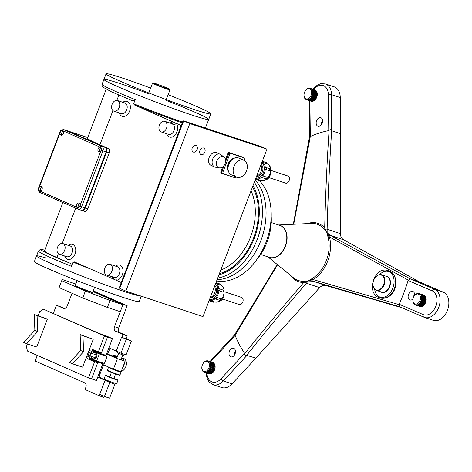 <?xml version="1.0" encoding="UTF-8"?>
<svg xmlns="http://www.w3.org/2000/svg" width="472" height="472" viewBox="0 0 472 472"><rect width="100%" height="100%" fill="white"/><g stroke="black" fill="none" stroke-linecap="round" stroke-linejoin="round"><path stroke-width="0.71" d="M320.989 117.788A4.484 3.092 -71.7 0 0 320.818 117.717A4.484 3.092 -71.7 0 0 316.47 121.003A4.484 3.092 -71.7 0 0 317.992 126.236A4.484 3.092 -71.7 0 0 322.299 123.08A4.484 3.092 -71.7 0 0 320.989 117.788M309.892 100.837L310.316 136.479A130.856 90.199 108.3 0 1 328.772 130.614L328.347 94.66A12.714 8.761 -71.7 0 0 323.226 85.562A12.714 8.761 -71.7 0 0 313.662 89.479M402.132 307.815L326.01 285.566C323.733 284.964 321.615 285.643 319.65 287.595L255.871 358.136L232.047 383.86A14.957 10.307 -71.7 0 1 221.769 387.53L213.025 384.633A14.957 10.307 108.3 0 0 223.303 380.963L232.047 383.86M340.259 97.551A14.957 10.307 -71.7 0 0 334.105 86.807L325.361 83.91A14.957 10.307 108.3 0 1 331.515 94.654L340.259 97.551L340.69 133.729L340.377 233.634C340.513 236.507 341.604 238.561 343.657 239.8L419.03 281.713L443.285 292.168A14.957 10.307 -71.7 0 1 447.645 309.809A14.957 10.307 -71.7 0 1 433.296 320.341L424.558 317.444A14.957 10.307 108.3 0 1 423.98 317.225A2.242 1.622 -66.7 0 1 423.885 317.19A2.242 1.622 -66.7 0 1 423.231 314.618A12.714 8.761 -71.7 0 0 435.78 306.21A12.714 8.761 -71.7 0 0 432.21 290.858L408.103 280.468A130.856 90.199 108.3 0 1 399.123 304.228L423.231 314.618M233.829 348.389A4.484 3.092 -71.7 0 0 233.658 348.324A4.484 3.092 -71.7 0 0 229.309 351.611A4.484 3.092 -71.7 0 0 230.837 356.844A4.484 3.092 -71.7 0 0 235.139 353.681A4.484 3.092 -71.7 0 0 233.829 348.389M206.966 373.169A12.714 8.761 -71.7 0 0 220.925 378.874L244.602 353.304A130.856 90.199 108.3 0 1 235.127 335.409L211.45 360.974A12.714 8.761 -71.7 0 0 210.73 361.812M414.563 295.549A4.484 3.092 -71.7 0 0 412.953 291.495A4.484 3.092 -71.7 0 0 412.782 291.43A4.484 3.092 -71.7 0 0 408.433 294.717A4.484 3.092 -71.7 0 0 409.956 299.95A4.484 3.092 -71.7 0 0 413.041 298.847M310.316 136.479L293.714 224.253M268.002 256.91L293.584 277.896A29.689 20.467 -71.7 0 0 297.1 280.049A29.689 20.467 -71.7 0 0 303.295 281.206L307.537 281.058L309.154 280.557L312.287 278.415A29.689 20.467 -71.7 0 0 328.028 237.274L327.255 233.31L326.435 231.728L323.456 228.507A1.345 0.909 138.4 0 0 324.689 227.882C325.491 195.083 326.954 162.586 329.084 130.39L328.772 130.614M244.602 353.304L244.679 353.693C263.7 329.775 283.412 306.027 303.809 282.451A30.745 21.193 108.3 0 1 290.304 275.205M277.554 264.745L235.127 335.409M388.155 296.876C385.364 298.387 382.591 298.699 379.83 297.82C365.145 294.044 374.402 265.04 388.556 270.78C398.492 273.235 398.268 291.944 388.155 296.876M408.103 280.468L408.363 280.15L329.421 236.962A30.745 21.193 108.3 0 1 313.125 279.566L399.106 304.647L399.123 304.228M321.509 124.608L321.491 123.121M423.791 317.143L399.69 306.753L312.753 281.17L308.204 280.982L306.399 283.206C285.796 307.148 265.883 331.197 246.679 355.351L255.871 358.136M399.719 306.771L399.106 304.647M328.347 94.66A2.242 0.726 -0.7 0 1 331.515 94.654L331.68 130.461C329.521 163.035 327.999 195.963 327.12 229.239L327.167 232.843L330.282 235.339L410.239 278.852L419.03 281.713M331.946 130.832L340.69 133.729M413.266 297.991A4.484 3.092 108.3 0 1 414.623 294.487M321.296 124.885A4.484 3.092 108.3 0 1 322.659 120.773M234.136 355.487A4.484 3.092 108.3 0 1 235.498 351.38M410.239 278.852L408.363 280.15M234.908 335.238L234.56 334.902M246.679 355.351C245.434 355.605 244.767 355.05 244.679 353.693M329.084 130.39C330.034 129.446 330.901 129.47 331.68 130.461M293.318 224.277L309.608 136.278L310.051 136.432M312.287 278.415A1.345 0.767 -120.5 0 1 313.125 279.566L312.004 279.92A1.87 1.215 106 0 0 312.729 281.164M311.178 279.217A1.345 0.968 -132.6 0 1 312.004 279.92L308.8 280.793A1.345 0.684 80.8 0 1 308.611 280.657M311.207 279.194A1.345 0.962 -132.2 0 1 312.033 279.908A1.87 1.209 106.3 0 0 312.753 281.17L326.01 285.566M307.909 280.875A1.345 1.027 62.1 0 0 308.204 280.982L304.8 282.138A1.87 0.973 42.3 0 0 306.399 283.206L319.65 287.595M304.464 281.212A1.345 0.726 -87.6 0 1 304.8 282.138L303.809 282.451A1.345 0.944 -91.8 0 0 303.295 281.206M306.511 283.088A1.87 0.991 -136.6 0 1 304.995 282.091A1.345 0.684 -86.9 0 0 304.694 281.223M326.925 232.843A1.345 0.625 -36.3 0 1 327.167 232.843L329.421 236.962A1.345 0.678 164.5 0 1 328.028 237.274M330.282 235.339A1.87 1.198 120.5 0 0 328.872 235.888A1.345 0.885 176.8 0 1 327.786 235.87M343.657 239.8L330.412 235.41A1.87 1.192 119.1 0 0 328.943 236.047A1.345 0.855 174.6 0 1 327.798 236.071M307.402 223.61A30.745 21.193 108.3 0 1 324.689 227.882L325.314 229.05A1.87 0.844 -0.3 0 1 327.12 229.274M324.488 229.54A1.345 0.649 131.8 0 0 325.314 229.05L326.866 232.259A1.345 0.962 -16.4 0 0 326.571 232.159M324.453 229.504A1.345 0.655 132 0 0 325.291 229.014A1.87 0.838 -0.2 0 1 327.12 229.239L340.377 233.634M390.303 271.553A14.207 9.794 -71.7 0 0 388.662 271.601M380.196 297.153A14.207 9.794 -71.7 0 0 381.571 298.221M260.597 146.385L266.945 149.152L202.995 316.623L125.859 291.059L189.809 123.593L266.945 149.152M260.798 146.45L183.661 120.891L189.809 123.593M119.711 288.357L119.381 287.489L182.888 121.18L183.661 120.891L119.711 288.357L125.859 291.059M84.199 211.22A3.741 2.578 -71.7 0 0 84.352 211.279A3.741 2.578 -71.7 0 0 87.892 208.772L109.209 152.946A3.741 2.578 -71.7 0 0 108.176 148.42L99.899 144.78A50.474 2.372 20.9 0 1 87.462 138.278L106.188 89.232M44.74 250.148A53.837 2.531 20.9 0 0 68.717 262.68L56.87 257.476A50.474 2.372 -159.1 0 1 44.427 250.974L62.918 202.553M68.717 262.68C70.399 263.093 71.337 264.32 71.532 266.361L73.13 262.172L74.452 261.942L121.28 282.522M182.251 122.85A56.829 2.673 -159.1 0 1 134.402 104.937L181.23 125.517M134.402 104.937L133.611 103.781A56.079 2.637 20.9 0 0 182.534 122.112M165.991 100.324A56.079 2.637 -159.1 0 1 208.718 119.422A56.079 2.637 -159.1 0 1 191.803 115.003A56.079 2.637 -159.1 0 1 134.839 93.804A56.079 2.637 -159.1 0 1 103.934 79.408L102.07 84.293A56.079 2.637 20.9 0 0 135.21 99.592L133.611 103.781M135.21 99.592C133.741 100.902 132.272 101.067 130.803 100.099L111.421 91.78L102.79 87.06C102.265 87.125 102.023 86.205 102.07 84.293M205.408 128.095L208.718 119.422A56.079 2.637 -159.1 0 1 191.803 115.003A56.079 2.637 -159.1 0 1 134.839 93.804A56.079 2.637 -159.1 0 1 103.934 79.408A56.079 2.637 -159.1 0 1 148.527 93.657M108.176 148.42L105.604 147.565A3.741 2.578 108.3 0 1 106.637 152.096L106.123 151.925L84.807 207.745L106.123 151.925L102.937 150.869L81.621 206.689L84.807 207.745A3.741 2.578 108.3 0 1 81.267 210.258A3.741 2.578 -71.7 0 0 84.807 207.745L85.32 207.916A3.741 2.578 108.3 0 1 81.78 210.429A3.741 2.578 108.3 0 1 81.626 210.37A3.741 2.578 -71.7 0 0 81.78 210.429A3.741 2.578 -71.7 0 0 85.32 207.916L106.637 152.096A3.741 2.578 -71.7 0 0 105.604 147.565L67.767 130.939A3.741 2.578 -71.7 0 0 67.614 130.88A3.741 2.578 108.3 0 1 67.767 130.939L67.254 130.773A3.741 2.578 -71.7 0 0 67.101 130.709A3.741 2.578 108.3 0 1 67.254 130.773L64.334 129.829A1.345 0.973 113.7 0 0 62.929 130.779A2.431 1.676 -71.7 0 0 62.676 130.626A2.431 1.676 -71.7 0 0 62.575 130.591A2.431 1.676 -71.7 0 0 60.274 132.219A2.431 1.676 -71.7 0 0 60.145 132.626A2.431 1.676 -71.7 0 0 61.047 135.204A2.431 1.676 -71.7 0 0 63.295 133.694A2.431 1.676 -71.7 0 0 62.929 130.779L100.229 147.17A2.431 1.676 -71.7 0 0 98.111 148.845A2.431 1.676 -71.7 0 0 98.884 151.831A2.431 1.676 -71.7 0 0 101.008 150.586A2.431 1.676 -71.7 0 0 101.185 150.196A2.431 1.676 -71.7 0 0 100.512 147.252A2.431 1.676 -71.7 0 0 100.412 147.217A2.431 1.676 -71.7 0 0 100.229 147.17A1.345 0.973 113.7 0 1 101.633 146.22L105.091 147.4L67.254 130.773L105.091 147.4A3.741 2.578 108.3 0 1 106.123 151.925A3.741 2.578 -71.7 0 0 105.091 147.4L67.767 130.939L87.733 137.559L67.614 130.88A3.741 2.578 108.3 0 0 67.455 130.838M255.187 179.944A56.079 38.657 108.3 0 1 260.833 240.637A56.079 38.657 108.3 0 1 217.114 279.648A56.079 38.657 -71.7 0 0 260.833 240.637A56.079 38.657 -71.7 0 0 255.187 179.944M124.39 291.543A56.079 2.637 -159.1 0 1 67.425 270.344A56.079 2.637 -159.1 0 1 36.521 255.948A56.079 2.637 20.9 0 0 67.425 270.344A56.079 2.637 20.9 0 0 124.39 291.543A56.079 2.637 20.9 0 0 141.057 296.097A56.079 2.637 -159.1 0 1 124.39 291.543M161.212 131.942A5.611 3.864 -71.7 0 0 166.528 128.177A5.611 3.864 -71.7 0 0 164.74 121.292A5.611 3.864 -71.7 0 0 163.802 121.156A5.611 3.864 -71.7 0 0 159.123 126.059A5.611 3.864 -71.7 0 0 161.212 131.942L168.669 134.414A5.611 3.864 -71.7 0 0 173.714 131.275A5.611 3.864 -71.7 0 0 173.419 124.578L171.649 123.688M173.419 124.578A2.242 1.51 138 0 0 176.156 123.286A7.853 5.41 108.3 0 1 174.947 135.08A7.853 5.41 108.3 0 1 166.616 133.729M170.144 123.086A7.853 5.41 108.3 0 1 173.13 121.959A2.242 1.575 -91.6 0 1 171.873 123.658M111.899 271.223A5.611 3.864 -71.7 0 0 110.118 264.338A5.611 3.864 -71.7 0 0 105.079 267.476A5.611 3.864 -71.7 0 0 105.368 274.173A5.611 3.864 -71.7 0 0 106.589 274.987A5.611 3.864 -71.7 0 0 111.899 271.223M106.589 274.987L114.991 277.595A5.611 3.864 -71.7 0 0 119.67 272.692A5.611 3.864 -71.7 0 0 117.575 266.81L110.118 264.338M119.227 107.392A5.611 3.864 -71.7 0 0 117.445 100.512A5.611 3.864 -71.7 0 0 112.135 104.277A5.611 3.864 -71.7 0 0 113.917 111.156A5.611 3.864 -71.7 0 0 119.227 107.392M64.605 250.437A5.611 3.864 -71.7 0 0 62.823 243.558A5.611 3.864 -71.7 0 0 57.513 247.322A5.611 3.864 -71.7 0 0 59.295 254.202A5.611 3.864 -71.7 0 0 64.605 250.437M113.498 277.276A2.242 1.51 -42 0 1 113.174 278.958A7.853 5.41 108.3 0 1 111.994 276.775M115.522 266.131A7.853 5.41 108.3 0 1 123.044 270.491A7.853 5.41 108.3 0 1 116.206 280.291A2.242 1.575 88.4 0 0 114.991 277.595M45.772 257.924A56.079 2.637 20.9 0 0 36.521 255.948L38.391 251.063A56.079 2.637 -159.1 0 0 71.532 266.361M36.521 255.948L34.391 261.529A56.079 2.637 20.9 0 0 65.295 275.925A56.079 2.637 20.9 0 0 122.254 297.124A56.079 2.637 20.9 0 0 139.175 301.543L141.234 296.156M77.125 280.633L75.254 285.53A9.346 0.437 20.9 0 0 75.254 285.554A9.346 0.437 20.9 0 0 80.594 288.003A9.346 0.437 20.9 0 0 89.898 291.46A9.346 0.437 20.9 0 0 92.701 292.215A9.346 0.437 20.9 0 0 92.718 292.197L94.589 287.3M92.701 292.215L92.217 292.428A8.974 0.419 -159.1 0 1 83.703 289.607A8.974 0.419 -159.1 0 1 75.473 286.032L75.254 285.554M166.268 99.598L169.991 89.839A9.346 0.437 -159.1 0 1 169.991 89.839A9.346 0.437 -159.1 0 1 164.368 88.134A9.346 0.437 -159.1 0 1 154.845 84.382A9.346 0.437 -159.1 0 1 152.527 83.172A9.346 0.437 -159.1 0 1 152.544 83.155L153.022 82.942A8.974 0.419 20.9 0 0 161.241 86.553A8.974 0.419 20.9 0 0 169.772 89.338A8.974 0.419 20.9 0 0 167.548 88.199A8.974 0.419 20.9 0 0 158.592 84.665A8.974 0.419 20.9 0 0 153.022 82.942M168.12 94.742A56.079 2.637 -159.1 0 1 210.854 113.84A56.079 2.637 -159.1 0 1 193.933 109.421A56.079 2.637 -159.1 0 1 136.969 88.223A56.079 2.637 -159.1 0 1 106.07 73.827A56.079 2.637 -159.1 0 1 150.656 88.069M216.624 280.94A56.079 38.657 -71.7 0 0 265.972 242.343A56.079 38.657 -71.7 0 0 259.494 180.752M256.945 259.376A44.864 30.928 -71.7 0 0 271.193 216.388M419.661 303.225L424.287 304.759A5.983 4.124 -71.7 0 0 424.706 304.21L420.08 302.676A5.983 4.124 108.3 0 1 419.661 303.225L419.531 303.372A5.983 4.124 108.3 0 1 419.071 303.844L418.929 303.968A5.983 4.124 108.3 0 1 418.434 304.346L418.286 304.446A5.983 4.124 108.3 0 1 417.767 304.729L417.614 304.794A5.983 4.124 108.3 0 1 417.083 304.971L416.929 305.006A5.983 4.124 108.3 0 1 416.404 305.077L416.257 305.083A5.983 4.124 108.3 0 1 415.749 305.036L415.608 305.012A5.983 4.124 108.3 0 1 415.336 304.936A5.983 4.124 108.3 0 1 415.13 304.859L414.994 304.794A5.983 4.124 108.3 0 1 414.558 304.534L414.44 304.446A5.983 4.124 108.3 0 1 414.056 304.086L413.95 303.968A5.983 4.124 108.3 0 1 413.625 303.52L413.543 303.378A5.983 4.124 108.3 0 1 413.289 302.847L413.224 302.682A5.983 4.124 108.3 0 1 413.047 302.086L413.006 301.903A5.983 4.124 108.3 0 1 412.911 301.254L412.894 301.059A5.983 4.124 108.3 0 1 412.876 300.375L412.882 300.168A5.983 4.124 108.3 0 1 412.911 299.773L412.935 299.537A5.233 3.611 -71.7 0 0 413.236 302.157A5.233 3.611 -71.7 0 0 418.693 302.723A5.233 3.611 -71.7 0 0 419.655 295.083A5.233 3.611 -71.7 0 0 413.95 296.475A5.233 3.611 -71.7 0 0 412.935 299.537M420.192 302.511L424.818 304.045A5.983 4.124 -71.7 0 0 425.183 303.431L420.552 301.897A5.983 4.124 108.3 0 1 420.192 302.511L420.08 302.676M420.652 301.714L425.278 303.248A5.983 4.124 -71.7 0 0 425.579 302.587L420.947 301.053A5.983 4.124 108.3 0 1 420.652 301.714L420.552 301.897M421.024 300.859L425.65 302.393A5.983 4.124 -71.7 0 0 425.88 301.697L421.248 300.162A5.983 4.124 108.3 0 1 421.024 300.859L420.947 301.053M421.307 299.962L425.933 301.496A5.983 4.124 -71.7 0 0 426.08 300.788L421.455 299.254A5.983 4.124 108.3 0 1 421.307 299.962L421.248 300.162M421.484 299.047L426.11 300.581A5.983 4.124 -71.7 0 0 426.181 299.879L421.549 298.345A5.983 4.124 108.3 0 1 421.484 299.047L421.455 299.254M421.561 298.139L426.186 299.673A5.983 4.124 -71.7 0 0 426.169 298.988L421.543 297.454A5.983 4.124 108.3 0 1 421.561 298.139L421.549 298.345M421.526 297.26L426.151 298.794A5.983 4.124 -71.7 0 0 426.057 298.145L421.425 296.611A5.983 4.124 108.3 0 1 421.526 297.26L421.543 297.454M421.39 296.428L426.015 297.962A5.983 4.124 -71.7 0 0 425.838 297.366L421.207 295.832A5.983 4.124 108.3 0 1 421.39 296.428L421.425 296.611M421.148 295.667L425.773 297.201A5.983 4.124 -71.7 0 0 425.52 296.67L420.894 295.136A5.983 4.124 108.3 0 1 421.148 295.667L421.207 295.832M420.806 294.994L425.437 296.528A5.983 4.124 -71.7 0 0 425.113 296.074L420.487 294.54A5.983 4.124 108.3 0 1 420.806 294.994L420.894 295.136M420.381 294.422L425.012 295.956A5.983 4.124 -71.7 0 0 424.623 295.602L419.997 294.068A5.983 4.124 108.3 0 1 420.381 294.422L420.487 294.54M419.879 293.973L424.505 295.507A5.983 4.124 -71.7 0 0 424.068 295.248L419.443 293.714A5.983 4.124 108.3 0 1 419.879 293.973L419.997 294.068M413.95 296.475L414.074 296.274A5.983 4.124 108.3 0 1 414.245 296.003L414.357 295.832A5.983 4.124 108.3 0 1 414.776 295.289L414.9 295.142A5.983 4.124 108.3 0 1 415.366 294.67L415.507 294.546A5.983 4.124 108.3 0 1 416.003 294.162L416.151 294.068A5.983 4.124 108.3 0 1 416.67 293.785L416.823 293.72A5.983 4.124 108.3 0 1 417.348 293.537L417.502 293.501A5.983 4.124 108.3 0 1 418.027 293.437L418.18 293.431A5.983 4.124 108.3 0 1 418.688 293.472L418.829 293.501A5.983 4.124 108.3 0 1 419.101 293.578A5.983 4.124 108.3 0 1 419.307 293.655L419.443 293.714M419.101 293.578L423.726 295.112A5.983 4.124 -71.7 0 1 423.933 295.189L419.307 293.655M419.755 306.393A5.983 4.124 -71.7 0 0 419.962 306.47A5.983 4.124 -71.7 0 0 420.233 306.54L415.608 305.012M420.918 306.576L420.882 306.617A5.983 4.124 -71.7 0 1 420.375 306.57L415.749 305.036M420.882 306.617L416.257 305.083M421.608 306.47L421.561 306.54A5.983 4.124 -71.7 0 1 421.036 306.611L416.404 305.077M421.561 306.54L416.929 305.006M422.292 306.228L422.239 306.328A5.983 4.124 -71.7 0 1 421.714 306.505L417.083 304.971M422.239 306.328L417.614 304.794M422.959 305.85L422.912 305.98A5.983 4.124 -71.7 0 1 422.393 306.263L417.767 304.729M422.912 305.98L418.286 304.446M424.287 304.759L424.163 304.906A5.983 4.124 -71.7 0 1 423.697 305.378L423.555 305.502A5.983 4.124 -71.7 0 1 423.059 305.88L418.434 304.346M423.555 305.502L418.929 303.968M424.163 304.906L419.531 303.372M423.697 305.378L419.071 303.844M423.596 305.354L418.894 303.797M425.962 298.103L421.26 296.546M426.086 298.923L421.384 297.366M426.104 299.791L421.402 298.233M426.021 300.688L421.319 299.13M425.832 301.584L421.13 300.027M425.549 302.458L420.847 300.9M425.172 303.295L420.469 301.738M424.712 304.068L420.009 302.511M424.18 304.759L419.478 303.201M244.166 160.445L244.225 160.291A2.242 1.622 113.7 0 0 243.587 157.725A2.242 1.622 113.7 0 0 243.481 157.689L231.658 153.766A2.242 1.622 113.7 0 0 229.315 155.353L223.185 171.401A2.242 1.622 113.7 0 0 223.828 173.962A2.242 1.622 113.7 0 0 223.929 174.003L235.758 177.926A2.242 1.622 113.7 0 0 237.428 177.389M235.032 157.949A8.225 5.947 113.7 0 0 228.265 163.454A8.225 5.947 113.7 0 0 228.784 172.162M243.623 157.742A1.493 1.08 113.7 0 0 243.174 157.276A1.493 1.08 113.7 0 0 243.104 157.247L229.994 152.904A1.493 1.08 113.7 0 0 228.43 153.955L225.575 161.442M224.029 165.489L221.633 171.749A1.493 1.08 113.7 0 0 222.064 173.46A1.493 1.08 113.7 0 0 222.129 173.489L235.245 177.832A1.493 1.08 113.7 0 0 235.593 177.867M223.728 173.914L222.843 173.525A2.242 1.622 -66.3 0 1 222.737 173.484A2.242 1.622 -66.3 0 1 222.1 170.923L223.185 171.401M229.315 155.353L228.224 154.875L225.504 162.008M224.353 165.011L222.1 170.923M228.224 154.875A2.242 1.622 -66.3 0 1 230.566 153.288L231.658 153.766M243.481 157.689L230.566 153.288M243.104 157.247L229.994 152.904M228.43 153.955L227.722 153.648L225.463 159.565M222.666 166.882L220.925 171.436L221.633 171.749M221.999 173.43L221.421 173.177A1.493 1.08 -66.3 0 1 221.356 173.147A1.493 1.08 -66.3 0 1 220.925 171.436M227.722 153.648A1.493 1.08 -66.3 0 1 229.28 152.592M243.918 160.327L238.808 158.085A9.163 6.62 113.7 0 0 238.389 157.919A9.163 6.62 113.7 0 0 228.938 164.091A9.163 6.62 113.7 0 0 231.439 174.852L236.549 177.1A9.163 6.62 113.7 0 0 246.295 171.377A9.163 6.62 113.7 0 0 243.918 160.327A9.163 6.62 113.7 0 0 243.499 160.167A9.163 6.62 113.7 0 0 234.047 166.339A9.163 6.62 113.7 0 0 236.549 177.1M265.553 178.693A1.121 0.773 -71.7 0 0 265.76 178.817L261.441 177.33C262.957 177.791 263.405 177.313 262.786 175.885L261.966 175.218A8.225 5.67 -71.7 0 0 264.237 169.271L265.293 169.336A8.974 6.183 108.3 0 1 262.798 175.867L266.898 177.248L267.117 177.507L265.76 178.817A1.121 0.773 -71.7 0 0 266.627 178.422A1.121 0.773 -71.7 0 0 266.898 177.248M256.343 178.923L256.048 178.038A8.225 5.67 -71.7 0 0 260.674 176.599L261.423 177.342A8.974 6.183 108.3 0 1 256.343 178.923L260.579 180.345M265.276 167.253L264.22 167.318A8.225 5.67 -71.7 0 0 261.866 162.81L262.686 162.303A8.974 6.183 108.3 0 1 265.276 167.253L265.282 167.271C266.715 167.955 266.721 168.64 265.293 169.318L269.406 170.681A1.121 0.773 -71.7 0 0 269.984 169.572A1.121 0.773 -71.7 0 0 269.53 168.663A1.121 0.773 -71.7 0 0 269.388 168.634M264.863 169.359L265.205 169.33M269.406 170.681L269.73 170.622L269.53 168.663L265.282 167.271M266.786 163.654A1.121 0.773 -71.7 0 0 266.35 162.58L266.786 163.654L262.674 162.291L262.798 161.4L262.279 161.377M255.476 179.195L255.96 179.584L256.325 178.917M256.32 178.853L255.936 177.991M256.68 176.038A6.732 4.637 -71.7 0 0 261.016 171.495A6.732 4.637 -71.7 0 0 260.898 164.993M261.087 164.498A6.354 4.384 108.3 0 1 262.326 171.902A6.354 4.384 108.3 0 1 256.603 176.251M261.966 175.218L260.674 176.599M264.22 167.318L264.237 169.271M271.087 170.433L287.967 176.026A3.741 2.578 108.3 0 1 289.153 180.617A3.741 2.578 108.3 0 1 285.613 183.124L268.739 177.531M224.07 157.194L221.038 154.798A6.915 5.003 113.7 0 0 220.241 154.32L216.695 152.757A6.915 5.003 113.7 0 0 209.332 157.082A6.915 5.003 113.7 0 0 211.126 165.424L214.677 166.982A6.915 5.003 113.7 0 0 215.568 167.247L219.386 167.861A5.929 4.283 113.7 0 0 225.345 162.746A5.929 4.283 113.7 0 0 224.07 157.194A5.929 4.283 113.7 0 0 217.079 160.486A5.929 4.283 113.7 0 0 219.386 167.861M220.241 154.32A6.915 5.003 113.7 0 0 212.878 158.639A6.915 5.003 113.7 0 0 214.677 166.982M385.754 276.149A8.413 5.8 108.3 0 1 389.825 286.168A8.413 5.8 108.3 0 1 380.579 291.767M374.679 289.312A13.458 9.275 -71.7 0 0 380.084 297.118A13.458 9.275 -71.7 0 0 393.129 287.259A13.458 9.275 -71.7 0 0 388.556 271.565A13.458 9.275 -71.7 0 0 379.559 274.598M380.084 297.118L381.63 297.631A13.458 9.275 -71.7 0 0 394.669 287.772A13.458 9.275 -71.7 0 0 390.096 272.078L388.556 271.565M376.332 290.357L381.606 292.109A8.225 5.67 -71.7 0 0 389.571 286.079A8.225 5.67 -71.7 0 0 386.78 276.492L381.506 274.745A8.225 5.67 108.3 0 1 384.302 284.333A8.225 5.67 108.3 0 1 376.332 290.357A8.225 5.67 108.3 0 1 373.004 283.259A8.225 5.67 108.3 0 1 373.01 283.2M374.567 278.504A8.225 5.67 108.3 0 1 374.597 278.45A8.225 5.67 108.3 0 1 375.854 276.763A8.225 5.67 108.3 0 1 381.506 274.745M375.736 276.94A7.853 5.41 -71.7 0 0 374.538 278.551A7.853 5.41 -71.7 0 0 373.016 283.141A7.853 5.41 -71.7 0 0 379.175 289.737A7.853 5.41 -71.7 0 0 384.084 278.551A7.853 5.41 -71.7 0 0 375.736 276.94M36.722 347.003L26.438 343.592L37.707 331.604L37.093 315.679L47.383 319.09L36.722 347.003M37.707 331.604L34.869 330.359L23.6 342.347L26.438 343.592M34.869 330.359L34.255 314.435L37.093 315.679M34.255 314.435L47.383 319.09M109.71 376.709A6.732 0.319 20.9 0 0 105.415 375.387A6.732 0.319 20.9 0 0 106.052 375.789A6.732 0.319 20.9 0 0 113.062 378.638A6.732 0.319 20.9 0 0 117.988 380.19A6.732 0.319 20.9 0 0 113.905 378.314M111.374 372.367L109.817 377.122L113.799 378.591L115.563 373.966M105.415 375.387L104.082 378.88A6.732 0.319 20.9 0 0 104.719 379.276A6.732 0.319 20.9 0 0 111.728 382.125A6.732 0.319 20.9 0 0 116.655 383.677L117.988 380.19M97.291 352.501L92.246 350.832L99.338 353.947L107.05 356.502L102.182 354.366M97.427 352.153L97.203 352.731L102.094 354.602L102.271 354.136M90.246 356.059L89.58 357.811L96.671 360.927L104.389 363.481L107.05 356.502M99.338 353.947L96.671 360.927M92.246 350.832L91.314 353.262M91.544 378.88L96.441 380.503L102.837 363.753L99.209 362.16M97.427 362.75L97.692 362.048L102.837 363.753M97.692 362.048L90.6 358.932L94.359 360.177M90.6 358.932L90.341 359.599M112.43 338.636L105.333 335.515L100.188 333.81L107.286 336.931L112.43 338.636L106.035 355.381L100.89 353.675L101.15 353.003M93.952 350.147L93.798 350.56L100.89 353.675M108.477 367.363L107.415 370.154A6.732 0.319 20.9 0 0 107.415 370.172A6.732 0.319 20.9 0 0 113.587 372.851A6.732 0.319 20.9 0 0 119.976 374.969A6.732 0.319 20.9 0 0 119.988 374.957L121.05 372.166A6.732 0.319 -159.1 0 1 114.655 370.06A6.732 0.319 -159.1 0 1 108.477 367.363A6.732 0.319 -159.1 0 1 108.489 367.352L108.873 367.186M113.728 369.287A6.354 0.301 20.9 0 0 120.838 371.671L121.05 372.148A6.732 0.319 -159.1 0 1 121.05 372.166M109.15 367.304A6.354 0.301 20.9 0 0 112.932 368.968M119.976 374.969L119.493 375.181A6.354 0.301 -159.1 0 1 113.463 373.187A6.354 0.301 -159.1 0 1 107.634 370.656L107.415 370.172M104.17 396.35L103.799 397.318L99.686 395.955L85.025 389.512L85.821 387.418A3.741 2.578 -71.7 0 0 84.789 382.892L35.129 361.068L37.294 355.398M53.389 313.249L56.445 305.248L63.543 308.363A3.741 2.578 -71.7 0 0 63.696 308.422A3.741 2.578 -71.7 0 0 67.236 305.915L72.057 293.289M64.758 308.458L56.445 305.248M92.966 291.548L122.926 304.717L110.07 300.457L85.391 291L61.743 280.61L62.776 279.672L75.632 283.932L75.962 283.672M93.096 291.2L123.062 304.369L114.537 326.695A3.741 2.578 -71.7 0 0 115.569 331.226L123.133 334.554L122.071 337.344M93.244 290.823L127.174 305.732L123.062 304.369M127.174 305.732L118.649 328.064A3.741 2.578 -71.7 0 0 119.681 332.589L127.245 335.916L123.133 334.554M127.245 335.916L126.183 338.707M116.242 351.079L108.908 347.858M111.121 348.832A3.741 2.578 -71.7 0 0 108.643 351.369L107.604 354.083M99.946 362.012L99.793 362.413M103.504 364.827L100.117 373.7A3.741 2.578 -71.7 0 0 101.15 378.225L106.955 380.78M97.716 377.163L106.861 381.04L105.032 380.432L99.704 394.391L104.436 396.468L109.575 398.173L114.908 384.214L113.144 383.441M100.2 394.61L99.686 395.955M106.648 353.77L116.973 357.688M100.89 362.897L101.085 362.39M103.87 355.103L104.017 354.714M121.086 359.499L125.115 361.269L117.404 358.708L106.578 353.953M117.404 358.708L113.41 369.175L121.121 371.735L125.115 361.269M113.41 369.175L102.583 364.419M126.284 339.25L131.428 340.955L126.095 354.909L120.956 353.203L126.284 339.25L121.552 337.173L131.428 340.955M121.552 337.173L116.224 351.127L120.956 353.203M122.39 368.42A6.732 4.637 -71.7 0 0 124.278 363.818A6.732 4.637 -71.7 0 0 124.331 363.334M124.118 360.826A6.732 4.637 -71.7 0 0 121.723 357.829L123.64 358.46A6.732 4.637 -71.7 0 1 126.366 364.266A6.732 4.637 -71.7 0 1 126.337 364.502A5.983 4.124 108.3 0 1 126.319 364.708A5.983 4.124 108.3 0 1 125.18 368.001L125.062 368.201A6.732 4.637 -71.7 0 0 126.337 364.502L126.366 364.266M121.286 371.299A6.732 4.637 -71.7 0 0 125.062 368.201M90.707 354.207A1.493 1.032 -71.7 0 0 90.111 352.861A1.493 1.032 -71.7 0 0 88.659 353.959A1.493 1.032 -71.7 0 0 89.167 355.699A1.493 1.032 -71.7 0 0 90.707 354.207M27.405 343.911L26.402 346.542L27.435 351.068L88.447 377.877L94.577 361.829L87.485 358.714A2.242 1.546 108.3 0 1 86.866 355.994L88.996 350.413A2.242 1.546 108.3 0 1 91.12 348.908A2.242 1.546 108.3 0 1 91.214 348.944L101.391 353.086L107.522 337.032L43.424 309.201L39.725 311.65L38.167 315.727M92.365 350.873A2.242 1.546 108.3 0 1 93.474 349.935M88.447 377.877L91.533 378.898L97.663 362.85L90.571 359.735A2.242 1.546 108.3 0 1 89.751 357.882M98.306 352.059L104.436 336.011L43.424 309.201M104.436 336.011L107.522 337.032M94.577 361.829L97.663 362.85M117.457 356.431A6.732 4.637 -71.7 0 0 117.144 356.307L115.085 355.623A6.732 4.637 108.3 0 1 117.097 357.369M112.584 355.758A6.732 4.637 108.3 0 1 115.085 355.623M116.602 357.528A6.354 4.384 -71.7 0 0 112.82 355.864M82.6 367.157L72.316 363.753L83.579 351.764L82.972 335.84L93.255 339.25L82.6 367.157M83.579 351.764L80.747 350.519L69.478 362.502L72.316 363.753M80.747 350.519L80.134 334.595L82.972 335.84M80.134 334.595L93.255 339.25M114.908 384.214L105.032 380.432M109.764 382.515L104.436 396.468M124.272 354.307L123.906 355.268L122.891 355.003L117.616 352.867L117.988 351.9M107.126 380.332L106.825 381.122L109.911 382.473L113.115 383.524L113.416 382.733M91.243 356.389A3.363 2.319 -71.7 0 0 92.63 358.814A3.363 2.319 -71.7 0 0 95.816 356.561A3.363 2.319 -71.7 0 0 94.748 352.431A3.363 2.319 -71.7 0 0 92.188 353.552M92.63 358.814L93.403 359.074A3.363 2.319 -71.7 0 0 96.589 356.814A3.363 2.319 -71.7 0 0 95.515 352.684L94.748 352.431M202.895 363.818L203.019 363.617A5.983 4.124 108.3 0 1 203.249 363.251L203.361 363.086A5.983 4.124 108.3 0 1 203.786 362.549L203.916 362.402A5.983 4.124 108.3 0 1 204.388 361.947L204.529 361.823A5.983 4.124 108.3 0 1 205.031 361.452L205.178 361.363A5.983 4.124 108.3 0 1 205.698 361.092L205.851 361.027A5.983 4.124 108.3 0 1 206.376 360.862L206.529 360.832A5.983 4.124 108.3 0 1 207.055 360.779L207.202 360.779A5.983 4.124 108.3 0 1 207.709 360.832L207.851 360.868A5.983 4.124 108.3 0 1 208.04 360.921A5.983 4.124 108.3 0 1 208.323 361.033L208.459 361.098A5.983 4.124 108.3 0 1 208.889 361.369L209.007 361.463A5.983 4.124 108.3 0 1 209.379 361.835L209.485 361.953A5.983 4.124 108.3 0 1 209.798 362.413L209.881 362.561A5.983 4.124 108.3 0 1 210.123 363.104L210.188 363.269A5.983 4.124 108.3 0 1 210.353 363.871L210.388 364.054A5.983 4.124 108.3 0 1 210.477 364.708L210.494 364.909A5.983 4.124 108.3 0 1 210.5 365.593L210.488 365.8A5.983 4.124 108.3 0 1 210.412 366.508L210.376 366.714A5.983 4.124 108.3 0 1 210.217 367.417L210.164 367.623A5.983 4.124 108.3 0 1 209.928 368.308L209.845 368.508A5.983 4.124 108.3 0 1 209.538 369.163L209.444 369.346A5.983 4.124 108.3 0 1 209.072 369.948L208.96 370.113A5.983 4.124 108.3 0 1 208.535 370.65L208.406 370.797A5.983 4.124 108.3 0 1 207.934 371.257L207.792 371.375A5.983 4.124 108.3 0 1 207.291 371.747L207.143 371.842A5.983 4.124 108.3 0 1 206.624 372.113L206.47 372.172A5.983 4.124 108.3 0 1 205.945 372.337L205.792 372.373A5.983 4.124 108.3 0 1 205.267 372.426L205.119 372.426A5.983 4.124 108.3 0 1 204.612 372.367L204.47 372.337A5.983 4.124 108.3 0 1 204.282 372.278A5.983 4.124 108.3 0 1 203.998 372.166L203.863 372.107A5.983 4.124 108.3 0 1 203.432 371.83L203.314 371.741A5.983 4.124 108.3 0 1 202.942 371.37L202.836 371.246A5.983 4.124 108.3 0 1 202.523 370.786L202.441 370.638A5.983 4.124 108.3 0 1 202.199 370.101L202.134 369.936A5.983 4.124 108.3 0 1 201.969 369.328L201.933 369.145A5.983 4.124 108.3 0 1 201.845 368.49L201.827 368.296A5.983 4.124 108.3 0 1 201.821 367.605L201.833 367.399A5.983 4.124 108.3 0 1 201.857 367.116L201.88 366.88A5.233 3.611 -71.7 0 0 204.966 371.523A5.233 3.611 -71.7 0 0 209.35 366.437A5.233 3.611 -71.7 0 0 207.444 361.517A5.233 3.611 -71.7 0 0 202.895 363.818A5.233 3.611 -71.7 0 0 201.88 366.88M208.718 373.741A5.983 4.124 -71.7 0 0 208.907 373.812A5.983 4.124 -71.7 0 0 209.096 373.871L204.47 372.337M209.78 373.918L209.745 373.96A5.983 4.124 -71.7 0 1 209.243 373.901L204.612 372.367M209.745 373.96L205.119 372.426M210.465 373.836L210.418 373.901A5.983 4.124 -71.7 0 1 209.892 373.96L205.267 372.426M210.418 373.901L205.792 372.373M211.149 373.612L211.096 373.706A5.983 4.124 -71.7 0 1 210.571 373.871L205.945 372.337M211.096 373.706L206.47 372.172M211.822 373.246L211.775 373.376A5.983 4.124 -71.7 0 1 211.249 373.641L206.624 372.113M211.775 373.376L207.143 371.842M207.934 371.257L212.424 372.909A5.983 4.124 -71.7 0 1 211.922 373.281L207.291 371.747M212.424 372.909L207.792 371.375M212.565 372.791A5.983 4.124 -71.7 0 0 213.031 372.331L208.406 370.797M209.072 369.948L213.586 371.647A5.983 4.124 -71.7 0 1 213.161 372.184L208.535 370.65M213.586 371.647L208.96 370.113M213.704 371.482A5.983 4.124 -71.7 0 0 214.07 370.88L209.444 369.346M209.928 368.308L214.477 370.042A5.983 4.124 -71.7 0 1 214.17 370.691L209.538 369.163M214.477 370.042L209.845 368.508M214.553 369.841A5.983 4.124 -71.7 0 0 214.79 369.157L210.164 367.623M210.412 366.508L215.002 368.248A5.983 4.124 -71.7 0 1 214.848 368.951L210.217 367.417M215.002 368.248L210.376 366.714M215.037 368.042A5.983 4.124 -71.7 0 0 215.114 367.334L210.488 365.8M210.477 364.708L215.12 366.443A5.983 4.124 -71.7 0 1 215.126 367.127L210.5 365.593M215.12 366.443L210.494 364.909M215.108 366.243A5.983 4.124 -71.7 0 0 215.02 365.588L210.388 364.054M210.188 363.269L214.813 364.803A5.983 4.124 -71.7 0 1 214.984 365.405L210.353 363.871M209.881 362.561L214.506 364.095A5.983 4.124 -71.7 0 1 214.754 364.632L210.123 363.104M209.485 361.953L214.111 363.487A5.983 4.124 -71.7 0 1 214.424 363.947L209.798 362.413M209.007 361.463L213.633 362.998A5.983 4.124 -71.7 0 1 214.011 363.369L209.379 361.835M208.459 361.098L213.084 362.632A5.983 4.124 -71.7 0 1 213.515 362.903L208.889 361.369M208.04 360.921L212.671 362.455A5.983 4.124 -71.7 0 1 212.955 362.567L208.323 361.033M214.925 365.546L210.223 363.989M215.037 366.372L210.335 364.815M215.043 367.245L210.341 365.688M214.949 368.142L210.246 366.585M214.748 369.039L210.046 367.481M214.447 369.912L209.745 368.355M214.064 370.738L209.362 369.181M213.592 371.505L208.889 369.948M213.055 372.184L208.353 370.626M212.465 372.768L207.763 371.21M81.774 206.293L79.992 205.615A2.431 1.676 -71.7 0 0 79.095 203.037A2.431 1.676 -71.7 0 0 76.794 204.671A2.431 1.676 -71.7 0 0 77.207 207.462A2.431 1.676 -71.7 0 0 77.461 207.615A2.431 1.676 -71.7 0 0 77.567 207.65A2.431 1.676 -71.7 0 0 79.868 206.022A2.431 1.676 -71.7 0 0 79.992 205.615L101.008 150.586L102.784 151.264M77.461 207.615A1.345 0.973 113.7 0 0 77.862 209.12L77.591 209.002A1.345 0.973 113.7 0 1 77.207 207.462L39.908 191.072A2.431 1.676 -71.7 0 0 42.12 189.119A2.431 1.676 -71.7 0 0 41.259 186.41A2.431 1.676 -71.7 0 0 39.129 187.655A2.431 1.676 -71.7 0 0 38.958 188.045A2.431 1.676 -71.7 0 0 39.624 190.989A2.431 1.676 -71.7 0 0 39.731 191.024A2.431 1.676 -71.7 0 0 39.908 191.072A1.345 0.973 113.7 0 0 40.291 192.611L40.291 192.611A1.345 0.973 113.7 0 0 40.356 192.635L40.085 192.517A1.345 0.973 113.7 0 1 40.026 192.493L77.591 209.002A1.345 0.973 113.7 0 0 77.656 209.025L77.921 209.143A3.741 2.578 108.3 0 0 78.081 209.202L81.267 210.258A3.741 2.578 108.3 0 1 81.113 210.199A3.741 2.578 -71.7 0 0 81.267 210.258L84.352 211.279M66.936 130.667A3.741 2.578 108.3 0 1 67.101 130.709L67.614 130.88M41.931 186.959A2.431 1.676 -71.7 0 0 40.498 188.552A2.431 1.676 -71.7 0 0 40.598 190.989M79.768 203.585A2.431 1.676 -71.7 0 0 78.334 205.178A2.431 1.676 -71.7 0 0 78.435 207.621M63.248 131.133A2.431 1.676 -71.7 0 0 61.814 132.732A2.431 1.676 -71.7 0 0 61.915 135.169M101.085 147.76A2.431 1.676 -71.7 0 0 99.651 149.358A2.431 1.676 -71.7 0 0 99.751 151.795M59.814 132.455L38.798 187.484L39.129 187.655L60.145 132.626L59.962 132.06L60.274 132.219M87.892 208.772L85.32 207.916L106.637 152.096L109.209 152.946M304.576 97.94L304.534 97.928A5.983 4.124 108.3 0 1 304.304 97.374L304.251 97.203A5.983 4.124 108.3 0 1 304.098 96.589L304.062 96.4A5.983 4.124 108.3 0 1 303.992 95.739L303.98 95.545A5.983 4.124 108.3 0 1 303.992 94.848L304.003 94.642A5.983 4.124 108.3 0 1 304.015 94.53L304.039 94.294A5.233 3.611 -71.7 0 0 307.142 98.931A5.233 3.611 -71.7 0 0 311.52 93.798A5.233 3.611 -71.7 0 0 308.765 88.748A5.233 3.611 -71.7 0 0 305.054 91.232A5.233 3.611 -71.7 0 0 304.039 94.294M304.971 98.571L304.918 98.554A5.983 4.124 108.3 0 1 304.611 98.076L304.534 97.928M305.461 99.096L305.378 99.067A5.983 4.124 108.3 0 1 305.012 98.677L304.918 98.554M306.027 99.498L305.915 99.456A5.983 4.124 108.3 0 1 305.496 99.167L305.378 99.067M310.995 101.203A5.983 4.124 -71.7 0 0 311.066 101.226A5.983 4.124 -71.7 0 0 311.142 101.25L306.511 99.716A5.983 4.124 108.3 0 1 306.44 99.692A5.983 4.124 108.3 0 1 306.045 99.527L305.915 99.456M306.652 99.751L311.278 101.285A5.983 4.124 -71.7 0 0 311.78 101.368L307.154 99.834A5.983 4.124 108.3 0 1 306.652 99.751L306.511 99.716M307.301 99.84L311.927 101.374A5.983 4.124 -71.7 0 0 312.446 101.338L307.821 99.804A5.983 4.124 108.3 0 1 307.301 99.84L307.154 99.834M307.974 99.781L312.6 101.315A5.983 4.124 -71.7 0 0 313.131 101.167L308.499 99.633A5.983 4.124 108.3 0 1 307.974 99.781L307.821 99.804M308.653 99.574L313.284 101.108A5.983 4.124 -71.7 0 0 313.803 100.86L309.178 99.326A5.983 4.124 108.3 0 1 308.653 99.574L308.499 99.633M309.325 99.238L313.957 100.772A5.983 4.124 -71.7 0 0 314.464 100.418L309.833 98.884A5.983 4.124 108.3 0 1 309.325 99.238L309.178 99.326M309.974 98.772L314.606 100.306A5.983 4.124 -71.7 0 0 315.078 99.863L310.452 98.329A5.983 4.124 108.3 0 1 309.974 98.772L309.833 98.884M310.582 98.188L315.213 99.722A5.983 4.124 -71.7 0 0 315.644 99.197L311.018 97.663A5.983 4.124 108.3 0 1 310.582 98.188L310.452 98.329M311.137 97.497L315.762 99.031A5.983 4.124 -71.7 0 0 316.146 98.441L311.514 96.907A5.983 4.124 108.3 0 1 311.137 97.497L311.018 97.663M311.62 96.725L316.246 98.259A5.983 4.124 -71.7 0 0 316.564 97.615L311.939 96.081A5.983 4.124 108.3 0 1 311.62 96.725L311.514 96.907M312.022 95.887L316.647 97.421A5.983 4.124 -71.7 0 0 316.895 96.736L312.269 95.202A5.983 4.124 108.3 0 1 312.022 95.887L311.939 96.081M312.328 95.002L316.96 96.536A5.983 4.124 -71.7 0 0 317.131 95.834L312.499 94.3A5.983 4.124 108.3 0 1 312.328 95.002L312.269 95.202M312.541 94.093L317.166 95.627A5.983 4.124 -71.7 0 0 317.261 94.919L312.635 93.385A5.983 4.124 108.3 0 1 312.541 94.093L312.499 94.3M312.647 93.179L317.278 94.713A5.983 4.124 -71.7 0 0 317.284 94.016L312.659 92.488A5.983 4.124 108.3 0 1 312.647 93.179L312.635 93.385M312.647 92.288L317.278 93.822A5.983 4.124 -71.7 0 0 317.208 93.161L312.576 91.627A5.983 4.124 108.3 0 1 312.647 92.288L312.659 92.488M312.541 91.438L317.172 92.972A5.983 4.124 -71.7 0 0 317.019 92.359L312.387 90.825A5.983 4.124 108.3 0 1 312.541 91.438L312.576 91.627M312.334 90.653L316.96 92.188A5.983 4.124 -71.7 0 0 316.73 91.633L312.104 90.099A5.983 4.124 108.3 0 1 312.334 90.653L312.387 90.825M312.027 89.951L316.653 91.485A5.983 4.124 -71.7 0 0 316.352 91.007L311.721 89.474A5.983 4.124 108.3 0 1 312.027 89.951L312.104 90.099M311.626 89.35L316.252 90.884A5.983 4.124 -71.7 0 0 315.886 90.494L311.26 88.96A5.983 4.124 108.3 0 1 311.626 89.35L311.721 89.474M311.142 88.86L315.774 90.394A5.983 4.124 -71.7 0 0 315.349 90.105L310.723 88.571A5.983 4.124 108.3 0 1 311.142 88.86L311.26 88.96M305.124 91.12A5.983 4.124 108.3 0 1 305.178 91.031A5.983 4.124 108.3 0 1 305.502 90.53L305.62 90.364A5.983 4.124 108.3 0 1 306.057 89.839L306.186 89.698A5.983 4.124 108.3 0 1 306.664 89.255L306.806 89.143A5.983 4.124 108.3 0 1 307.313 88.789L307.461 88.701A5.983 4.124 108.3 0 1 307.986 88.453L308.139 88.394A5.983 4.124 108.3 0 1 308.664 88.246L308.818 88.223A5.983 4.124 108.3 0 1 309.337 88.187L309.484 88.193A5.983 4.124 108.3 0 1 309.986 88.276L310.128 88.311A5.983 4.124 108.3 0 1 310.198 88.335A5.983 4.124 108.3 0 1 310.594 88.5L310.723 88.571M310.198 88.335L314.83 89.869A5.983 4.124 -71.7 0 1 315.219 90.034L310.594 88.5M314.83 89.869A5.983 4.124 -71.7 0 0 314.753 89.845L310.275 88.358M317.113 93.108L312.411 91.55M317.208 93.952L312.505 92.394M317.19 94.831L312.493 93.267M317.078 95.727L312.375 94.164M316.859 96.618L312.157 95.061M316.541 97.486L311.839 95.922M316.14 98.3L311.437 96.742M315.656 99.049L310.954 97.492M315.107 99.716L310.405 98.158M314.505 100.276L309.803 98.719M204.158 153.359A3.552 2.566 113.7 0 0 203.815 148.09A3.552 2.566 113.7 0 0 200.034 150.308A3.552 2.566 113.7 0 0 200.96 154.592A3.552 2.566 113.7 0 0 204.158 153.359M216.436 297.283L215.604 296.634A8.225 5.67 -71.7 0 0 217.875 290.687L218.925 290.752A8.974 6.183 108.3 0 1 216.436 297.283L220.536 298.664L220.754 298.918L219.392 300.233A1.121 0.773 -71.7 0 0 220.265 299.832A1.121 0.773 -71.7 0 0 220.536 298.664M209.975 300.339L209.686 299.454A8.225 5.67 -71.7 0 0 214.312 298.015L215.061 298.758A8.974 6.183 108.3 0 1 209.975 300.339L214.217 301.755M216.424 297.301C217.043 298.729 216.595 299.207 215.073 298.747L219.392 300.233A1.121 0.773 -71.7 0 1 219.185 300.109M218.914 288.669L217.857 288.728A8.225 5.67 -71.7 0 0 215.503 284.221L216.323 283.719A8.974 6.183 108.3 0 1 218.914 288.669L218.914 288.687C220.347 289.371 220.353 290.05 218.931 290.728L218.925 290.752M218.501 290.77L218.843 290.746M223.026 290.05A1.121 0.773 -71.7 0 1 223.162 290.079L223.368 292.038L223.044 292.091A1.121 0.773 -71.7 0 0 223.622 290.982A1.121 0.773 -71.7 0 0 223.162 290.079L218.914 288.687M223.044 292.091L218.931 290.728M220.424 285.07A1.121 0.773 -71.7 0 0 219.987 283.997L220.424 285.07L216.312 283.707L216.436 282.817L215.916 282.793M209.114 300.605L209.597 300.994L209.963 300.334M209.952 300.263L209.574 299.401M210.317 297.454A6.732 4.637 -71.7 0 0 214.654 292.911A6.732 4.637 -71.7 0 0 214.536 286.41M214.725 285.908A6.354 4.384 108.3 0 1 215.964 293.318A6.354 4.384 108.3 0 1 210.235 297.667M215.604 296.634L214.312 298.015M217.857 288.728L217.875 290.687M224.725 291.849L241.605 297.443A3.741 2.578 108.3 0 1 242.791 302.027A3.741 2.578 108.3 0 1 239.251 304.54L222.371 298.947M196.446 150.804A3.552 2.566 113.7 0 0 196.104 145.535A3.552 2.566 113.7 0 0 192.322 147.754A3.552 2.566 113.7 0 0 193.243 152.037A3.552 2.566 113.7 0 0 196.446 150.804M122.926 304.717L120.266 311.697L107.409 307.437L82.73 297.979L85.391 291M107.409 307.437L110.07 300.457M82.73 297.979L59.077 287.59L61.743 280.61M279.318 225.209A16.868 11.629 108.3 0 1 285.92 244.997A16.868 11.629 108.3 0 1 268.887 257.216A16.868 11.629 108.3 0 1 268.733 257.151M323.456 228.507A29.689 20.467 -71.7 0 0 311.638 223.409L278.586 224.967M260.65 254.473L269.311 257.34A16.827 11.599 -71.7 0 0 285.613 245.021A16.827 11.599 -71.7 0 0 279.896 225.404L271.235 222.53M410.286 278.816L434.541 289.271L443.285 292.168M432.21 290.858A2.242 1.622 113.3 0 1 434.541 289.271A14.957 10.307 108.3 0 1 438.901 306.912A14.957 10.307 108.3 0 1 424.558 317.444L399.66 306.747M247.127 355.233L223.303 380.963A2.242 0.897 42.8 0 1 220.925 378.874M211.45 360.974A2.242 0.897 -137.2 0 1 211.344 359.959L234.537 334.919M309.479 100.701A2.242 0.726 179.3 0 0 309.189 101.061L309.189 100.607M122.85 102.3A7.853 5.41 108.3 0 1 130.065 104.772A7.853 5.41 108.3 0 1 126.585 115.274A7.853 5.41 108.3 0 1 119.322 112.95M68.228 245.346A7.853 5.41 108.3 0 1 75.443 247.818A7.853 5.41 108.3 0 1 71.962 258.32A7.853 5.41 108.3 0 1 64.699 255.995M75.697 208.164L62.227 243.434M58.333 253.647L56.87 257.476M118.873 95.102L116.855 100.388M112.955 110.595L99.899 144.78M220.778 270.055A50.474 34.792 -71.7 0 0 251.051 190.776M90.388 268.946A56.079 2.637 -159.1 0 1 73.13 262.172M252.526 186.918A52.716 36.338 108.3 0 1 253.558 238A52.716 36.338 108.3 0 1 219.415 273.63M218.961 274.81A53.837 37.111 -71.7 0 0 254.266 238.313A53.837 37.111 -71.7 0 0 252.98 185.732M254.325 182.216A56.079 38.657 108.3 0 1 257.228 239.446A56.079 38.657 108.3 0 1 217.728 278.043M113.917 111.156L121.375 113.628A5.611 3.864 -71.7 0 0 126.809 109.522A5.611 3.864 -71.7 0 0 124.903 102.984L117.445 100.512M59.295 254.202L66.753 256.674A5.611 3.864 -71.7 0 0 72.186 252.567A5.611 3.864 -71.7 0 0 70.281 246.03L62.823 243.558M255.96 179.584L259.517 180.758A1.121 0.773 -71.7 0 0 260.438 180.28M261.14 180.528A8.974 6.183 -71.7 0 0 269.636 174.504A8.974 6.183 -71.7 0 0 267.016 163.577L269.412 165.336L270.474 167.165L270.314 174.681C269.152 178.858 266.096 180.805 261.14 180.528L259.517 180.758M63.856 308.47L63.543 308.363M118.649 328.064L114.537 326.695M119.681 332.589L115.569 331.226M108.643 351.369L107.687 351.05M100.117 373.7L99.161 373.382M101.15 378.225L97.739 377.098M88.996 350.413L92.022 351.416M87.485 358.714L90.571 359.735M86.866 355.994L89.886 356.997M64.334 129.829L101.633 146.22M77.532 208.972L40.356 192.635M67.101 130.709L63.909 129.653A3.741 2.578 108.3 0 1 64.068 129.712A1.345 0.973 113.7 0 0 62.676 130.626M79.868 206.022L81.621 206.689A3.741 2.578 108.3 0 1 78.081 209.202L77.862 209.12A1.345 0.973 113.7 0 0 77.921 209.143M100.512 147.252A1.345 0.973 113.7 0 1 101.905 146.338A3.741 2.578 108.3 0 1 102.937 150.869L101.185 150.196M38.958 188.045L38.645 187.88C38.02 190.104 38.48 191.638 40.026 192.493A1.345 0.973 113.7 0 1 39.624 190.989M209.597 300.994L213.149 302.174A1.121 0.773 -71.7 0 0 214.076 301.697M214.772 301.944A8.974 6.183 -71.7 0 0 223.274 295.92A8.974 6.183 -71.7 0 0 220.654 284.994L223.044 286.746L224.112 288.575L223.952 296.097C222.79 300.275 219.728 302.222 214.772 301.944L213.149 302.174M211.344 359.959L210.022 361.576M206.258 372.933L206.382 375.24L207.456 379.27L209.196 382.043L213.025 384.633M325.361 83.91L320.765 83.691L317.75 84.854L314.488 87.403L312.954 89.249M309.608 136.29L309.189 101.061M277.229 264.479L234.525 334.937M164.74 121.292L172.221 123.77M183.573 120.856L260.703 146.414M44.746 250.13L40.155 249.564L38.391 251.063M148.804 92.925L152.527 83.172M169.772 89.338L169.991 89.816M208.718 119.422L210.854 113.84M103.934 79.408L106.07 73.827M415.336 304.936L419.962 306.47M223.828 173.962L222.737 173.484M243.587 157.725L242.502 157.247M243.174 157.276L242.466 156.964M222.064 173.46L221.356 173.147M266.35 162.58L262.798 161.4M118.625 353.375L116.702 358.401M122.814 354.973L120.938 359.882M99.073 362.508L99.338 361.812M94.229 360.525L94.447 359.947M89.167 355.699L95.191 357.693M90.111 352.861L96.129 354.856M204.282 372.278L208.907 373.812M63.909 129.653C61.354 129.759 60.038 130.561 59.962 132.06M38.798 187.484L38.645 187.88M306.44 99.692L311.066 101.226M219.987 283.997L216.436 282.817"/></g></svg>
